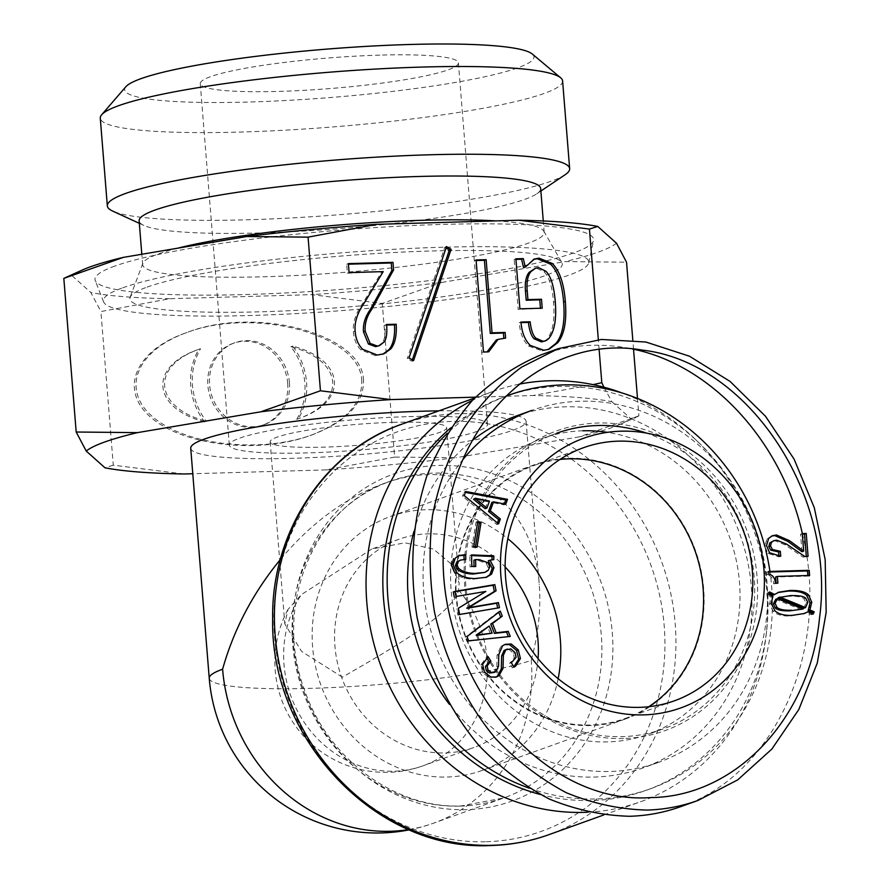 <?xml version="1.0" encoding="UTF-8"?>
<svg xmlns="http://www.w3.org/2000/svg" width="890" height="890" viewBox="0 0 890 890"><rect width="100%" height="100%" fill="white"/><g stroke="black" fill="none" stroke-linecap="round" stroke-linejoin="round"><path stroke-width="0.67" stroke-dasharray="4.45 3.34" d="M190.727 448.237A168.221 19.88 175.4 0 0 292.81 458.305A168.221 19.88 175.4 0 0 526.079 421.259A168.221 19.88 175.4 0 0 438.904 410.857M392.935 422.349A88.533 10.469 -4.6 0 1 446.658 427.645A88.533 10.469 -4.6 0 1 323.882 447.147A88.533 10.469 -4.6 0 1 270.16 441.841A88.533 10.469 -4.6 0 1 392.935 422.349M342.394 677.179L301.61 651.447L284.8 623.879L288.004 609.428L301.332 594.665L371.764 549.041L404.995 542.811L433.441 549.063L451.875 564.56L459.173 583.195L458.617 590.137C452.832 614.367 388.83 650.167 342.394 677.179M558.141 678.703A135.013 122.876 -109.8 0 1 482.113 770.462A135.013 122.876 -109.8 0 1 447.225 777.026A135.013 122.876 -109.8 0 1 315.461 666.176A135.013 122.876 -109.8 0 1 390.832 516.322A135.013 122.876 -109.8 0 1 507.867 538.739M538.061 658.633A110.672 100.726 -109.8 0 1 473.88 747.544A110.672 100.726 -109.8 0 1 445.289 752.929A110.672 100.726 -109.8 0 1 337.277 662.071A110.672 100.726 -109.8 0 1 399.065 539.229A110.672 100.726 -109.8 0 1 505.142 566.997M209.239 678.269A168.221 19.88 175.4 0 0 311.311 688.337A168.221 19.88 175.4 0 0 531.23 660.347C538.428 633.914 541.098 608.704 539.24 584.697C533.778 499.479 462.811 453.711 382.934 483.882C345.175 497.888 310.966 523.109 280.317 559.554M590.515 725.561A135.013 122.876 -109.8 0 1 458.739 614.712A135.013 122.876 -109.8 0 1 534.122 464.858A135.013 122.876 -109.8 0 1 695.413 550.387A135.013 122.876 -109.8 0 1 625.403 718.998A135.013 122.876 -109.8 0 1 590.515 725.561M587.823 812.225A218.017 198.426 70.2 0 0 640.511 801.768A218.017 198.426 70.2 0 0 766.079 635.649A218.017 198.426 70.2 0 0 695.68 439.649A218.017 198.426 70.2 0 0 621.965 392.935M519.104 384.191A218.017 198.426 70.2 0 0 493.116 391.389A218.017 198.426 70.2 0 0 472.501 400.278M540.108 794.425A209.172 190.36 70.2 0 0 592.106 800.51A209.172 190.36 70.2 0 0 646.151 790.331A209.172 190.36 70.2 0 0 766.613 630.966A209.172 190.36 70.2 0 0 699.073 442.92A209.172 190.36 70.2 0 0 504.741 396.617A209.172 190.36 70.2 0 0 450.674 427.945M529.183 788.151A209.172 190.36 70.2 0 0 596.422 798.953A209.172 190.36 70.2 0 0 650.468 788.785A209.172 190.36 70.2 0 0 769.939 571.436M765.812 550.443A209.172 190.36 70.2 0 0 764.822 546.527M505.531 396.384A209.172 190.36 70.2 0 0 447.203 433.397M516.545 415.897A187.034 170.224 -109.8 0 1 739.957 534.389A187.034 170.224 -109.8 0 1 642.981 767.948A187.034 170.224 -109.8 0 1 594.654 777.048A187.034 170.224 -109.8 0 1 449.25 704.146M413.883 531.53A187.034 170.224 -109.8 0 1 472.534 440.361M648.765 706.716A134.468 122.375 -109.8 0 1 625.214 718.475A134.468 122.375 -109.8 0 1 590.471 725.016A134.468 122.375 -109.8 0 1 459.24 614.623A134.468 122.375 -109.8 0 1 534.312 465.381A134.468 122.375 -109.8 0 1 559.955 459.463M463.401 458.973A187.034 170.224 70.2 0 0 442.497 661.771A187.034 170.224 70.2 0 0 610.195 771.474A187.034 170.224 70.2 0 0 658.522 762.374A187.034 170.224 70.2 0 0 755.499 528.805A187.034 170.224 70.2 0 0 532.075 410.323M582.783 430.793A157.152 143.023 70.2 0 0 542.177 438.447A157.152 143.023 70.2 0 0 454.445 612.865A157.152 143.023 70.2 0 0 607.814 741.893A157.152 143.023 70.2 0 0 648.421 734.25A157.152 143.023 70.2 0 0 738.455 572.915A157.152 143.023 70.2 0 0 607.314 432.329M807.853 575.53L807.898 576.097L775.613 577.02M809.622 575.474L807.898 576.097M768.593 571.48L766.869 572.092L768.649 572.048M768.815 574.172L767.091 574.795L766.869 572.092M775.39 583.217L773.666 583.84C773.243 578.6 771.052 575.585 767.091 574.795M777.882 583.15L773.666 583.84M776.113 583.195L776.158 583.762M801.412 609.617L775.746 599.315M803.803 608.193L806.095 602.953L803.87 598.736C801.912 596.834 796.839 596.011 788.64 596.244L778.116 597.668M772.898 595.121L778.005 592.518M769.616 591.939L767.892 592.562L769.049 593.152M768.548 594.22L766.824 594.843L767.892 592.562M772.898 596.356L771.174 596.968L766.824 594.843M803.626 613.766L790.231 616.014C782.321 616.247 776.625 614.678 773.154 611.33L769.438 603.998L771.174 596.968M813.149 614.111L811.424 614.734L806.229 612.409M811.958 613.577L811.424 614.734M801.968 551.722L800.555 534.189L802.335 534.145M802.29 533.577L800.555 534.189M780.73 556.261L779.006 556.884L767.87 553.38L764.788 546.26L766.924 538.984L771.663 536.036M778.95 556.206L779.006 556.884M804.76 556.472L803.025 557.096L784.924 544.78L775.001 540.786L772.209 541.265M808.087 556.372L803.025 557.096M806.318 556.428L806.362 556.995M485.195 508.68L487.731 501.715L473.658 498.878M489.467 501.092L487.731 501.715M505.72 504.241L503.996 504.864L491.814 502.45M504.319 503.963L503.996 504.864M465.704 491.503L463.979 492.126L465.381 492.381M464.213 495.597L462.489 496.22L463.979 492.126M498.556 523.91L496.831 524.522L462.489 496.22M497.399 522.953L496.831 524.522M464.068 559.421L458.828 560.7M465.804 559.365L464.079 559.988M455.335 558.041L458.495 555.805M485.695 577.532L473.024 579.212C464.38 578.856 458.283 576.731 454.723 572.837L456.459 572.226M493.794 559.632L488.321 560.767M471.567 554.893L469.831 555.516L471.578 555.582M471.789 566.351L470.065 566.975L469.831 555.516M475.761 566.518L470.065 566.975M474.025 566.441L474.036 567.13M483.203 572.993L486.43 571.013L488.032 567.486L486.285 563.381L477.863 560.333L473.892 560.177M492.949 672.973L494.173 672.351L496.831 666.755L497.032 655.196L500.87 646.363L504.597 644.616M488.187 656.776L486.708 657.799M495.674 677.223L489.133 677.635L482.825 672.896L480.867 664.952L486.463 657.399M511.316 662.739L509.592 663.361L514.331 657.999L513.352 653.216L509.136 649.522L505.654 649.656M514.031 667.166L512.306 667.789L509.592 663.361M513.797 666.788L512.306 667.789M490.357 633.802L487.542 626.616M500.291 611.085L498.567 611.708L498.778 612.253M467.016 636.595L465.292 637.218L498.567 611.708M468.674 640.822L466.95 641.434L465.292 637.218M510.237 636.45L466.95 641.434M456.014 596.478L485.829 591.427M485.873 591.65L484.104 592.039M458.372 608.248L484.149 592.262M459.618 614.467L457.894 615.09L456.648 608.871M499.446 607.714L457.894 615.09M473.691 546.438L471.967 547.061L476.039 522.119L477.607 522.508M477.763 521.495L476.039 522.119M476.984 547.261L475.26 547.884L471.967 547.061M475.427 546.872L475.26 547.884M542.177 438.447L556.851 433.174A157.152 143.023 70.2 0 0 469.119 607.603A157.152 143.023 70.2 0 0 622.488 736.62A157.152 143.023 70.2 0 0 663.095 728.977A157.152 143.023 70.2 0 0 754.409 580.836A157.152 143.023 70.2 0 0 646.173 433.018M623.523 738.5A159.366 145.037 -109.8 0 1 477.874 505.542A159.366 145.037 -109.8 0 1 731.102 498.255A159.366 145.037 -109.8 0 1 623.523 738.5M540.898 354.887C570.423 344.441 600.85 342.461 632.178 348.936M802.357 533.566C831.082 649.299 775.068 775.057 680.728 806.652M289.417 382.544A43.51 39.594 -109.8 0 1 264.208 424.641A43.51 39.594 -109.8 0 1 212.243 397.074A43.51 39.594 -109.8 0 1 234.793 342.75A43.51 39.594 -109.8 0 1 289.417 382.544M287.681 383.167A43.51 39.594 -109.8 0 1 262.483 425.264A43.51 39.594 -109.8 0 1 210.507 397.697A43.51 39.594 -109.8 0 1 233.069 343.373A43.51 39.594 -109.8 0 1 287.681 383.167M204.644 421.916C151.656 408.054 148.285 366.202 198.804 349.358A62.155 56.571 70.2 0 0 204.644 421.916L206.369 421.293C153.38 407.431 150.021 365.579 200.539 348.747A62.155 56.571 70.2 0 0 206.369 421.293M198.804 349.358L200.539 348.747M296.748 419.268A62.155 56.571 70.2 0 0 290.908 346.711C343.896 360.572 347.267 402.425 296.748 419.268L298.473 418.645A62.155 56.571 70.2 0 0 292.632 346.099C345.62 359.961 348.991 401.813 298.473 418.645M290.908 346.711L292.632 346.099M363.498 380.419C363.153 334.495 256.198 305.47 186.945 332.504C135.636 350.649 120.228 390.721 154.081 417.977C187.167 445.501 261.248 453.433 312.056 434.887C346.766 421.493 363.91 403.337 363.498 380.419M361.774 381.042C361.429 335.107 254.473 306.093 185.22 333.127C133.912 351.272 118.504 391.344 152.357 418.6C185.443 446.124 259.524 454.045 310.332 435.499C345.031 422.116 362.185 403.96 361.774 381.042M183.763 473.992L113.275 465.181L100.915 311.545L169.656 298.728L311.789 294.635L382.277 303.457L441.841 282.43A276.679 32.708 -4.6 0 1 311.789 294.635M394.637 457.082L325.896 469.909A276.679 32.708 175.4 0 0 455.936 457.694L394.637 457.082L382.277 303.457M325.896 469.909L192.785 473.736M446.513 246.619L444.789 247.242L446.057 247.987M409 357.902L407.275 358.525L444.789 247.242M413.605 360.606L411.87 361.229L407.275 358.525M412.337 359.86L411.87 361.229M520.962 322.047L519.237 322.67L521.017 322.614M548.062 349.57L542.11 350.86L528.571 346.043C523.187 340.837 520.072 333.049 519.237 322.67M523.576 267.679L533.622 259.335M515.877 258.812L514.153 259.435L515.922 259.391M519.905 308.83L518.169 309.453L514.153 259.435M542.21 308.196L518.169 309.453M540.43 308.24L540.475 308.808M543.968 341.437L546.883 339.368C552.735 332.27 554.96 319.911 553.547 302.289C552.301 286.869 549.152 276.712 544.079 271.817L536.781 268.246L533.889 268.78M476.083 259.958L474.348 260.581L476.128 260.525M483.481 351.973L481.757 352.596L474.348 260.581M488.732 351.828L481.757 352.596M505.598 338.1L496.275 340.002M487.075 351.873L487.008 352.44M383.212 271.617L347.367 273.219L346.644 264.252L348.424 264.208M349.091 272.596L347.367 273.219M382.889 354.164L375.48 355.655L360.995 349.915C356.556 345.632 354.02 339.557 353.386 331.692C352.651 322.569 355.833 313.024 362.92 303.045L381.476 272.24M386.583 324.494L384.858 325.117L386.627 325.061M377.694 346.266L382.333 342.683C384.725 339.78 385.57 333.917 384.858 325.117M348.368 263.629L346.644 264.252M540.675 188.558A201.418 23.808 -4.6 0 1 536.748 193.797A201.418 23.808 -4.6 0 1 341.805 228.441A201.418 23.808 -4.6 0 1 143.835 225.415A201.418 23.808 -4.6 0 1 139.129 220.865M565.15 174.718A231.912 27.412 -4.6 0 1 340.692 214.612A231.912 27.412 -4.6 0 1 112.752 211.119M495.964 220.898A201.418 23.808 -4.6 0 1 543.779 231.077A201.418 23.808 -4.6 0 1 544.191 232.368A201.418 23.808 -4.6 0 1 345.331 272.262A201.418 23.808 -4.6 0 1 142.656 264.675A201.418 23.808 -4.6 0 1 142.856 263.34A201.418 23.808 -4.6 0 1 158.643 253.839A201.418 23.808 -4.6 0 1 177.644 248.199M147.072 287.114A216.915 25.643 -4.6 0 1 382.311 253.161A216.915 25.643 -4.6 0 1 561.835 262.594A216.915 25.643 -4.6 0 1 348.124 306.95A216.915 25.643 -4.6 0 1 130.073 297.338A216.915 25.643 -4.6 0 1 147.072 287.114M122.709 287.815A243.471 28.78 -4.6 0 1 397.63 249.089A243.471 28.78 -4.6 0 1 588.691 262.895A243.471 28.78 -4.6 0 1 348.379 310.076A243.471 28.78 -4.6 0 1 103.618 301.933A243.471 28.78 -4.6 0 1 122.709 287.815M114.855 266.077A250.112 29.559 175.4 0 0 95.241 280.584A250.112 29.559 175.4 0 0 346.677 288.95A250.112 29.559 175.4 0 0 593.541 240.489A250.112 29.559 175.4 0 0 397.274 226.294A250.112 29.559 175.4 0 0 114.855 266.077M125.857 86.73A205.345 24.275 175.4 0 0 331.269 97.455A205.345 24.275 175.4 0 0 532.32 54.034M562.602 80.957A231.912 27.412 -4.6 0 1 333.639 126.881A231.912 27.412 -4.6 0 1 100.281 118.148M379.819 55.124A129.484 15.308 175.4 0 0 200.261 83.649A129.484 15.308 175.4 0 0 330.546 88.522A129.484 15.308 175.4 0 0 458.395 62.879A129.484 15.308 175.4 0 0 379.819 55.124M616.481 243.181A276.679 32.708 -4.6 0 1 565.228 261.593L626.538 262.205M169.656 298.728A276.679 32.708 -4.6 0 1 90.869 292.521L100.915 311.545M66.672 276.801L72.123 275.778A276.679 32.708 -4.6 0 1 82.826 269.792M441.841 282.43L565.228 261.593M72.123 275.778L90.869 292.521M603.965 387.206L611.842 401.702A276.679 32.708 175.4 0 0 533.054 395.505L593.074 384.636M638.898 415.841L579.334 436.857A276.679 32.708 175.4 0 0 619.885 424.441A276.679 32.708 175.4 0 0 630.587 418.456L636.038 417.432L638.898 415.841L637.496 398.42M113.275 465.181L104.964 467.795M579.334 436.857L455.936 457.694M611.842 401.702L630.587 418.456M475.516 397.151L533.054 395.505M408.899 416.609A129.484 15.308 -4.6 0 1 487.475 424.363A129.484 15.308 -4.6 0 1 359.638 450.006A129.484 15.308 -4.6 0 1 229.342 445.134A129.484 15.308 -4.6 0 1 408.899 416.609M599.137 349.681L598.336 339.713M633.535 349.236L632.801 340.047M408.744 829.547A168.221 153.102 70.2 0 0 433.775 823.094A168.221 153.102 70.2 0 0 531.23 660.347M458.617 590.137A110.672 100.726 -109.8 0 1 422.961 765.834A110.672 100.726 -109.8 0 1 394.359 771.218A110.672 100.726 -109.8 0 1 297.605 711.277A110.672 100.726 -109.8 0 1 301.332 594.665M460.375 806.118A168.221 153.102 70.2 0 0 503.829 797.941A168.221 153.102 70.2 0 0 591.06 587.867A168.221 153.102 70.2 0 0 390.109 481.301A168.221 153.102 70.2 0 0 296.192 668.012A168.221 153.102 70.2 0 0 460.375 806.118M466.594 809.666A173.906 158.264 -109.8 0 1 307.662 555.46A173.906 158.264 -109.8 0 1 583.985 547.506A173.906 158.264 -109.8 0 1 466.594 809.666M486.307 841.729A212.343 193.252 70.2 0 0 629.642 521.629A212.343 193.252 70.2 0 0 292.254 531.33A212.343 193.252 70.2 0 0 486.307 841.729M401.479 424.296A218.017 198.426 -109.8 0 1 661.915 562.413A218.017 198.426 -109.8 0 1 548.874 834.675M807.82 602.33L806.095 602.953M805.606 598.113L803.87 598.736M790.376 595.621L788.64 596.244M771.163 603.387L769.438 603.998M774.89 610.707L773.154 611.33M791.966 615.402L790.231 616.014M768.649 538.372L766.924 538.984M766.524 545.637L764.788 546.26M769.594 552.757L767.87 553.38M776.725 540.163L775.001 540.786M786.649 544.157L784.924 544.78M453.166 564.683L451.441 565.306M474.748 578.589L473.024 579.212M479.588 559.721L477.863 560.333M488.009 562.758L486.285 563.381M489.756 566.874L488.032 567.486M488.154 570.401L486.43 571.013M498.556 666.132L496.831 666.755M495.897 671.727L494.173 672.351M482.603 664.329L480.867 664.952M484.549 672.273L482.825 672.896M490.857 677.012L489.133 677.635M510.86 648.899L509.136 649.522M515.076 652.593L513.352 653.216M516.067 657.376L514.331 657.999M512.874 661.693L511.138 662.316M502.594 645.74L500.87 646.363M498.767 654.573L497.032 655.196M530.295 345.431L528.571 346.043M543.835 350.237L542.11 350.86M538.506 267.623L536.781 268.246M545.804 271.194L544.079 271.817M555.271 301.666L553.547 302.289M548.607 338.756L546.883 339.368M364.644 302.422L362.92 303.045M355.11 331.069L353.386 331.692M362.72 349.303L360.995 349.915M377.204 355.032L375.48 355.655M384.057 342.06L382.333 342.683M270.16 441.841L284.8 623.879M446.658 427.645L459.173 583.195M409.411 829.825A168.221 168.221 0 0 0 433.775 823.094L503.829 797.941L461.498 805.906C396.195 809.055 328.043 759.66 304.469 689.895C272.373 605.133 314.648 505.731 390.109 481.301L382.934 483.882M526.079 421.259L539.24 584.697M287.993 609.416A110.672 110.672 0 0 0 422.961 765.834L473.88 747.544M534.122 464.858L390.832 516.322M625.403 718.998L482.113 770.462M399.065 539.229L371.764 549.041M603.676 814.995L640.511 801.768M474.67 398.019L493.116 391.389M699.073 442.92L695.68 439.649M766.613 630.966L766.079 635.649M646.151 790.331L650.468 788.785M504.741 396.617L505.598 396.317M658.522 762.374L642.981 767.948M625.214 718.475L674.409 700.808M534.312 465.381L583.506 447.703M777.115 592.818L778.839 592.195M802.791 614.089L804.515 613.466M770.773 536.314L772.498 535.691M457.605 556.094L459.329 555.471M484.85 577.866L486.574 577.243M494.818 677.59L496.542 676.967M503.729 644.894L505.453 644.271M663.095 728.977L648.421 734.25M262.483 425.264L264.208 424.641M233.069 343.373L234.793 342.75M186.956 332.504L185.231 333.127M312.045 434.887L310.321 435.51M547.205 349.904L548.93 349.292M532.743 259.613L534.478 259.001M382.044 354.487L383.768 353.875M536.748 193.797L540.864 191.027M143.835 225.415L139.329 223.334M544.191 232.368L543.278 220.976M142.656 264.675L141.81 254.251M142.856 263.34L130.073 297.338M543.779 231.077L561.835 262.594M588.691 262.895L593.541 240.489M103.618 301.933L95.241 280.584M619.885 424.441L636.038 417.432M487.475 424.363L458.395 62.879M229.342 445.134L200.261 83.649"/><path stroke-width="1.33" d="M438.904 410.857A168.221 19.88 175.4 0 0 190.727 448.237L209.239 678.269A168.221 168.221 0 0 0 409.411 829.825M507.867 538.739A135.013 122.876 -109.8 0 1 558.141 678.703M505.142 566.997A110.672 100.726 -109.8 0 1 538.061 658.633M280.317 559.554C253.027 592.873 233.792 629.43 222.6 669.213A168.221 19.88 175.4 0 0 209.239 678.269M472.501 400.278A218.017 198.426 70.2 0 0 374.312 645.35A218.017 198.426 70.2 0 0 584.174 812.37A218.017 198.426 70.2 0 0 587.823 812.225M621.965 392.935A218.017 198.426 70.2 0 0 519.104 384.191M450.674 427.945A209.172 190.36 70.2 0 0 389.319 634.648A209.172 190.36 70.2 0 0 540.108 794.425M769.939 571.436A209.172 190.36 70.2 0 0 765.812 550.443M764.822 546.527A209.172 190.36 70.2 0 0 509.058 395.071A209.172 190.36 70.2 0 0 505.531 396.384M447.203 433.397A209.172 190.36 70.2 0 0 392.98 630.376A209.172 190.36 70.2 0 0 529.183 788.151M449.25 704.146A187.034 170.224 -109.8 0 1 413.883 531.53M472.534 440.361A187.034 170.224 -109.8 0 1 516.545 415.897L532.075 410.323A187.034 170.224 70.2 0 0 463.401 458.973M559.955 459.463A134.468 122.375 -109.8 0 1 569.055 458.84A134.468 122.375 -109.8 0 1 696.536 555.271A134.468 122.375 -109.8 0 1 648.765 706.716M607.314 432.329A157.152 143.023 70.2 0 0 582.783 430.793M639.665 707.35A134.468 122.375 -109.8 0 1 508.435 596.945A134.468 122.375 -109.8 0 1 583.506 447.703A134.468 122.375 -109.8 0 1 744.14 532.888A134.468 122.375 -109.8 0 1 674.409 700.808A134.468 122.375 -109.8 0 1 639.665 707.35M809.21 570.312L809.622 575.474L777.348 576.409L777.882 583.15L775.39 583.217C774.968 577.977 772.776 574.962 768.815 574.172L768.593 571.48L809.21 570.312L807.486 570.924L807.853 575.53M768.649 572.048L807.486 570.924M777.348 576.409L775.613 577.02L776.113 583.195M803.136 608.994L777.471 598.703L775.746 599.315L773.399 603.887L775.179 607.892C777.437 610.084 782.321 611.063 789.819 610.852L803.136 608.994L789.819 610.852M777.471 598.703L775.123 603.275L776.903 607.269C779.173 609.461 784.046 610.451 791.544 610.229M779.84 597.056L805.528 607.581L803.803 608.193L778.116 597.668L790.376 595.621C798.564 595.388 803.637 596.222 805.606 598.113L807.82 602.33L805.528 607.581M778.005 592.518L788.229 591.071C797.251 590.815 803.425 592.295 806.74 595.499L810.045 602.841L808.165 610.551L812.492 612.453L811.958 613.577M807.953 611.786L804.515 613.466L791.966 615.402C784.046 615.624 778.361 614.067 774.89 610.707L771.163 603.387L772.898 596.356L768.548 594.22L769.616 591.939L774.623 594.498L778.839 592.195L789.953 590.459C798.975 590.192 805.15 591.672 808.476 594.876L811.78 602.219L809.889 609.928L814.216 611.831L813.149 614.111L807.953 611.786L803.626 613.766M774.623 594.498L772.898 595.121L769.049 593.152M814.216 611.831L812.492 612.453M809.889 609.928L808.165 610.551M803.692 551.099L802.29 533.577L806.24 533.455L808.087 556.372L804.76 556.472L786.649 544.157L776.725 540.163L773.933 540.642L771.474 542.344L770.506 545.971L772.464 549.519L780.33 551.322L780.73 556.261L769.594 552.757L766.524 545.637L768.649 538.372L772.498 535.691L776.514 534.99L789.497 540.697L803.692 551.099L801.968 551.722L787.772 541.32L774.79 535.613L771.663 536.036M780.33 551.322L778.605 551.945L778.95 556.206M773.933 540.642L769.75 542.956L768.782 546.594L770.74 550.142L778.605 551.945M806.24 533.455L804.515 534.078L806.318 556.428M802.335 534.145L804.515 534.078M650.479 797.585C535.602 806.006 426.176 664.252 445.3 528.093C455.713 415.274 547.684 333.494 642.38 350.115C747.734 361.952 836.333 494.161 819.534 617.938C809.811 718.764 735.262 796.973 650.479 797.585M490.268 510.838L500.347 518.992L498.556 523.91L464.213 495.597L465.704 491.503L507.511 499.334L505.72 504.241L493.55 501.827L490.268 510.838L488.532 511.461L498.623 519.615L497.399 522.953M465.715 554.648L465.804 559.365L460.553 560.077L458.528 561.312L457.137 564.85L458.25 567.809C461.376 571.224 466.838 573.104 474.648 573.427L484.928 572.37L488.154 570.401L489.756 566.874L488.009 562.758L479.588 559.721L475.627 559.554L475.761 566.518L471.789 566.351L471.567 554.893L493.716 555.816L493.794 559.632L490.045 560.155L493.95 567.72L491.569 574.128L486.574 577.243L474.748 578.589C466.104 578.233 460.008 576.108 456.459 572.226L453.166 564.683L455.335 558.041L459.329 555.471L465.715 554.648L463.979 555.271L464.068 559.421M495.897 671.727L498.556 666.132L498.767 654.573L502.594 645.74L505.453 644.271L511.272 644.004L518.292 649.9L520.416 658.533L515.755 666.009L514.031 667.166L511.316 662.739L516.067 657.376L515.076 652.593L510.86 648.899L505.832 649.822L503.351 655.296L503.039 668.29L499.012 675.621L496.542 676.967L490.857 677.012L484.549 672.273L482.603 664.329L488.187 656.776L490.902 661.203L487.197 665.876L487.998 669.959L491.213 672.428L495.897 671.727M496.153 632.779L508.246 631.377L510.237 636.45L468.674 640.822L467.016 636.595L500.291 611.085L502.283 616.158L492.504 623.49L496.153 632.779L494.417 633.402L506.521 632L508.346 636.65M456.014 596.478L454.99 591.372L494.818 584.619L496.064 590.838L468.596 607.659L498.422 602.608L499.446 607.714L459.618 614.467L458.372 608.248L485.829 591.427L456.014 596.478M473.691 546.438L477.763 521.495L481.067 522.319L476.984 547.261L473.691 546.438M643.826 714.87A143.323 130.441 70.2 0 0 740.569 498.812A143.323 130.441 70.2 0 0 512.851 505.364A143.323 130.441 70.2 0 0 643.826 714.87M475.227 498.667L486.93 508.057L485.195 508.68L473.502 499.279L475.382 498.255L473.502 499.279M486.93 508.057L489.467 501.092L475.382 498.255M500.347 518.992L498.623 519.615M493.55 501.827L491.814 502.45L488.532 511.461M507.511 499.334L505.787 499.946L504.319 503.963M465.381 492.381L505.787 499.946M458.495 555.805L463.979 555.271M454.723 572.837L451.441 565.306L453.611 558.653M490.045 560.155L488.321 560.767L492.226 568.343L489.845 574.751L485.695 577.532M493.716 555.816L491.992 556.439L492.059 559.877M471.578 555.582L491.992 556.439M475.627 559.554L473.892 560.177L474.025 566.441M460.553 560.077L456.804 561.935L455.413 565.462L456.514 568.432C459.652 571.847 465.114 573.727 472.924 574.05L484.928 572.37M490.902 661.203L489.177 661.826L485.473 666.488L486.274 670.582L489.489 673.04L494.684 672.351M486.708 657.799L489.177 661.826M507.378 649.033L504.107 650.445L501.626 655.919L501.315 668.913L497.288 676.244L495.674 677.223M504.597 644.616L509.536 644.627L516.567 650.512L518.692 659.145L513.797 666.788M478.097 634.859L492.092 633.179L476.373 635.482L477.93 634.437L476.373 635.482M492.092 633.179L489.266 625.993L476.206 635.06M489.266 625.993L477.93 634.437M508.246 631.377L506.521 632M492.504 623.49L490.779 624.101L494.417 633.402M502.283 616.158L490.779 624.101M498.778 612.253L500.558 616.781M454.289 597.101L453.266 591.984L493.093 585.242L494.339 591.461L466.872 608.282L496.698 603.231L497.655 608.015M454.99 591.372L453.266 591.984M498.422 602.608L496.698 603.231M468.596 607.659L466.872 608.282M468.552 607.436L466.827 608.059M496.064 590.838L494.339 591.461M494.818 584.619L493.093 585.242M481.067 522.319L479.332 522.942L475.427 546.872M477.607 522.508L479.332 522.942M646.173 433.018A157.152 143.023 70.2 0 0 556.851 433.174M697.994 800.455L737.677 779.907L771.864 749.057L798.842 709.464L817.254 663.106L826.176 612.298L825.175 559.61L814.283 507.667L794.058 459.073L765.511 416.275L730.067 381.421L689.516 356.245L645.873 342.027L601.351 339.457L558.163 348.691L521.64 367.103C499.179 383.79 479.766 404.416 463.378 429.002C449.072 455.424 438.803 484.138 432.562 515.143C428.802 546.905 429.392 578.923 434.331 611.196C444.766 659.023 466.06 703.2 495.953 739.034C517.246 761.206 540.72 779.106 566.351 792.734C592.773 803.592 619.674 809.366 647.052 810.078C664.541 809.544 681.529 806.34 697.994 800.455L680.728 806.652C664.263 812.537 647.286 815.752 629.786 816.275C602.408 815.574 575.507 809.789 549.086 798.931C523.453 785.314 499.98 767.414 478.686 745.23C448.805 709.408 427.5 665.219 417.076 617.393C409.055 568.254 412.304 521.139 426.833 476.072C438.392 447.67 453.555 422.472 472.323 400.455C492.849 380.72 515.711 365.534 540.898 354.887M632.178 348.936C711.299 364.8 781.654 441.128 802.357 533.566M192.785 473.736L183.763 473.992A276.679 32.708 175.4 0 1 104.964 467.795L86.23 451.041L76.184 432.017L137.483 432.629A276.679 32.708 175.4 0 0 86.23 451.041M451.108 249.322L413.605 360.606L409 357.902L446.513 246.619L451.108 249.322L449.383 249.945L412.337 359.86M446.057 247.987L449.383 249.945M525.311 267.056L534.478 259.001L539.051 258.144L552.189 263.451C559.487 270.493 563.86 283.131 565.328 301.376C566.897 320.878 564.349 334.673 557.696 342.75L548.93 349.292L543.835 350.237L530.295 345.431C524.911 340.225 521.796 332.426 520.962 322.047L530.151 321.78L528.426 322.403C529.372 330.568 531.274 336.031 534.122 338.79L541.387 341.894L545.692 340.814L548.607 338.756C554.47 331.647 556.684 319.288 555.271 301.666C554.025 286.257 550.877 276.1 545.804 271.194L538.506 267.623L535.613 268.157L530.93 271.628C527.737 275.5 526.491 281.841 527.203 290.652L527.926 299.618L541.487 299.229L542.21 308.196L519.905 308.83L515.877 258.812L523.309 258.601L525.311 267.056L523.576 267.679L521.585 259.224L523.309 258.601M521.017 322.614L528.426 322.403M533.622 259.335L537.326 258.767L550.465 264.063C557.752 271.105 562.135 283.754 563.604 301.999C565.172 321.501 562.625 335.296 555.972 343.362L548.062 349.57M515.922 259.391L521.585 259.224M541.487 299.229L539.763 299.852L540.43 308.24M527.926 299.618L526.201 300.242L539.763 299.852M535.613 268.157L529.205 272.251C526.012 276.123 524.766 282.464 525.478 291.275L526.201 300.242M530.151 321.78C531.096 329.956 532.999 335.419 535.847 338.167L543.111 341.271L545.692 340.814M486.14 259.669L492.025 332.816L505.142 332.437L505.598 338.1L498 339.39L488.732 351.828L483.481 351.973L476.083 259.958L486.14 259.669L484.416 260.292L490.29 333.427L503.417 333.049L503.829 338.189M476.128 260.525L484.416 260.292M498 339.39L496.275 340.002L487.075 351.873M505.142 332.437L503.417 333.049M492.025 332.816L490.29 333.427M396.206 324.216C396.829 335.552 395.004 343.796 390.743 348.969L383.768 353.875L377.204 355.032L362.72 349.303C358.281 345.009 355.744 338.934 355.11 331.069C354.376 321.946 357.558 312.401 364.644 302.422L383.212 271.617L349.091 272.596L348.368 263.629L392.98 262.35L393.591 269.904L391.867 270.516L370.051 309.931C365.067 317.007 362.875 324.327 363.487 331.87L368.404 344.03L375.636 346.655L379.418 345.643L384.057 342.06C386.449 339.157 387.295 333.305 386.583 324.494L396.206 324.216L394.481 324.839C395.104 336.164 393.28 344.419 389.019 349.581L382.889 354.164M386.627 325.061L394.481 324.839M393.591 269.904L371.775 309.308C366.791 316.395 364.6 323.704 365.212 331.258L370.14 343.406L377.36 346.043L379.418 345.643M392.98 262.35L391.255 262.973L391.867 270.516M348.424 264.208L391.255 262.973M141.81 254.251L139.129 220.865A201.418 23.808 -4.6 0 1 155.127 210.029A201.418 23.808 -4.6 0 1 379.04 178.178A201.418 23.808 -4.6 0 1 540.675 188.558L543.278 220.976M139.329 223.334L112.752 211.119A231.912 27.412 -4.6 0 1 107.334 205.89A231.912 27.412 -4.6 0 1 125.746 193.408A231.912 27.412 -4.6 0 1 428.936 154.804A231.912 27.412 -4.6 0 1 569.656 168.688A231.912 27.412 -4.6 0 1 565.15 174.718L540.864 191.027M177.644 248.199A201.418 23.808 -4.6 0 1 495.964 220.898M560.7 77.831L532.32 54.034A205.345 24.275 175.4 0 0 409.4 44.5A205.345 24.275 175.4 0 0 125.857 86.73L101.66 114.766A231.912 27.412 -4.6 0 1 421.882 67.073A231.912 27.412 -4.6 0 1 560.7 77.831A231.912 27.412 -4.6 0 1 562.602 80.957L569.656 168.688M107.334 205.89L100.281 118.148A231.912 27.412 -4.6 0 1 101.66 114.766M632.801 340.047L626.538 262.205L616.481 243.181L597.746 226.438L589.436 229.053L518.959 220.231A276.679 32.708 -4.6 0 1 597.746 226.438M376.815 224.325L308.074 237.141L246.775 236.529A276.679 32.708 -4.6 0 1 376.815 224.325L518.959 220.231M63.824 278.392L82.826 269.792A276.679 32.708 -4.6 0 1 123.376 257.366L63.824 278.392L76.184 432.017M246.775 236.529L123.376 257.366M593.074 384.636L601.796 382.678L603.965 387.206M320.445 390.777L390.921 399.588A276.679 32.708 175.4 0 0 260.881 411.792L320.445 390.777L308.074 237.141M137.483 432.629L260.881 411.792M390.921 399.588L475.516 397.151M601.796 382.678L599.137 349.681M598.336 339.713L589.436 229.053M637.496 398.42L633.535 349.236M222.6 669.213A168.221 153.102 70.2 0 0 390.31 831.282A168.221 153.102 70.2 0 0 408.744 829.547M401.479 424.296C324.539 450.729 271.194 532.064 272.663 618.817C269.97 739.679 377.449 852.064 491.414 845.5C511.205 844.91 530.351 841.306 548.874 834.675A218.017 198.426 -109.8 0 1 492.537 845.289A218.017 198.426 -109.8 0 1 279.76 666.287A218.017 198.426 -109.8 0 1 401.479 424.296L474.67 398.019M775.123 603.275L773.399 603.887M776.903 607.269L775.179 607.892M811.78 602.219L810.045 602.841M808.476 594.876L806.74 595.499M789.953 590.459L788.229 591.071M789.497 540.697L787.772 541.32M776.514 534.99L774.79 535.613M772.464 549.519L770.74 550.142M770.506 545.971L768.782 546.594M771.474 542.344L769.75 542.956M491.569 574.128L489.845 574.751M493.95 567.72L492.226 568.343M474.648 573.427L472.924 574.05M458.25 567.809L456.514 568.432M457.137 564.85L455.413 565.462M458.528 561.312L456.804 561.935M491.213 672.428L489.489 673.04M487.197 665.876L485.473 666.488M499.012 675.621L497.288 676.244M503.039 668.29L501.315 668.913M503.351 655.296L501.626 655.919M505.832 649.822L504.107 650.445M515.755 666.009L514.031 666.632M520.416 658.533L518.692 659.145M518.292 649.9L516.567 650.512M511.272 644.004L509.536 644.627M557.696 342.75L555.972 343.362M565.328 301.376L563.604 301.999M552.189 263.451L550.465 264.063M539.051 258.144L537.326 258.767M527.203 290.652L525.478 291.275M530.93 271.628L529.205 272.251M543.111 341.271L541.387 341.894M535.847 338.167L534.122 338.79M390.743 348.969L389.019 349.581M377.36 346.043L375.636 346.655M370.14 343.406L368.404 344.03M365.212 331.258L363.487 331.87M371.775 309.308L370.051 309.931M548.874 834.675L603.676 814.995M505.598 396.317L509.058 395.071M540.942 354.876L558.208 348.68"/></g></svg>
